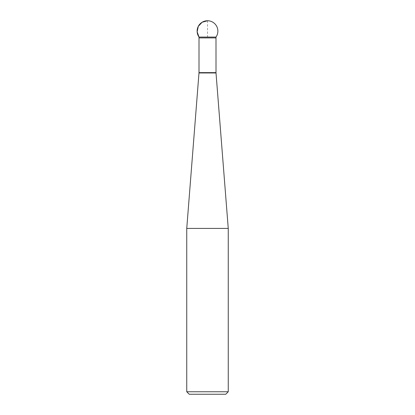 <?xml version="1.0" encoding="UTF-8"?>
<svg xmlns="http://www.w3.org/2000/svg" width="415" height="415" viewBox="0 0 415 415"><rect width="100%" height="100%" fill="white"/><g stroke="black" fill="none" stroke-linecap="round" stroke-linejoin="round"><path stroke-width="0.31" stroke-dasharray="2.08 1.56" d="M186.75 228.416L228.25 228.416M189.24 394.25L225.76 394.25M228.25 391.76L186.75 391.76M215.997 37.075L199.003 37.075L215.997 37.075M207.5 20.75L207.5 37.075M198.987 72.957L216.013 72.957M215.997 72.63L199.003 72.63M199.003 37.91L215.997 37.91"/><path stroke-width="0.62" d="M207.5 37.075L199.003 37.075L197.146 31.805L198.297 26.337L202.115 22.254L207.5 20.75A10.375 10.375 0 0 0 199.003 37.075L215.997 37.075L199.003 37.075L199.003 37.91L215.997 37.91L216.013 72.957L228.25 228.416L186.75 228.416L186.75 391.76L228.25 391.76L228.25 228.416M228.25 391.76L225.76 394.25L189.24 394.25L186.75 391.76M216.013 72.957L198.987 72.957L186.75 228.416M199.003 37.91L199.003 72.63L215.997 72.63M199.003 72.63L198.987 72.957M215.997 37.91L215.997 37.075A10.375 10.375 0 0 0 207.5 20.75"/></g></svg>
